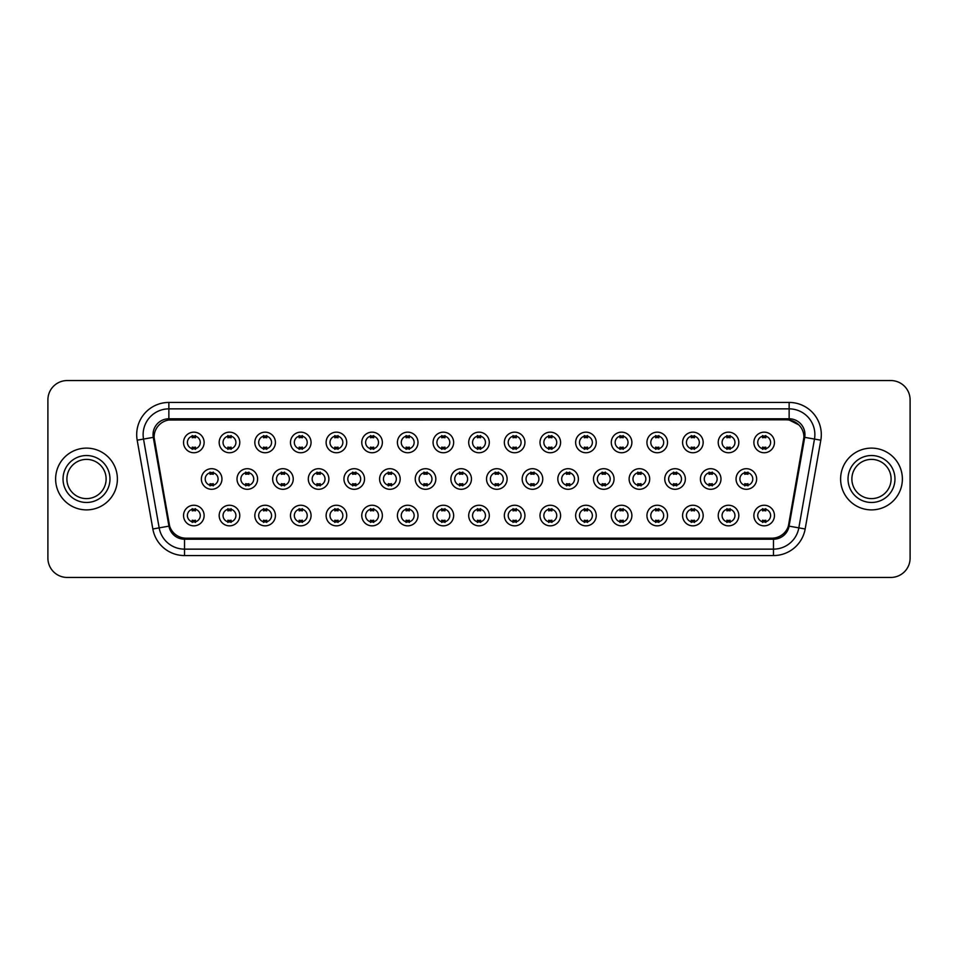 <?xml version="1.0" encoding="UTF-8"?>
<svg xmlns="http://www.w3.org/2000/svg" width="958" height="958" viewBox="0 0 958 958"><rect width="100%" height="100%" fill="white"/><g stroke="black" fill="none" stroke-linecap="round" stroke-linejoin="round"><path stroke-width="1.44" d="M239.775 515.548A10.298 10.298 0 0 1 229.477 525.846A10.298 10.298 0 0 1 219.178 515.548A10.298 10.298 0 0 1 229.477 505.249A10.298 10.298 0 0 1 239.775 515.548M223.046 515.548A6.431 6.431 0 0 0 229.477 521.978A6.431 6.431 0 0 0 235.907 515.548A6.431 6.431 0 0 0 229.477 509.117A6.431 6.431 0 0 0 223.046 515.548M275.413 515.548A10.298 10.298 0 0 1 265.127 525.846A10.298 10.298 0 0 1 254.828 515.548A10.298 10.298 0 0 1 265.127 505.249A10.298 10.298 0 0 1 275.413 515.548M258.684 515.548A6.431 6.431 0 0 0 265.127 521.978A6.431 6.431 0 0 0 271.557 515.548A6.431 6.431 0 0 0 265.127 509.117A6.431 6.431 0 0 0 258.684 515.548M311.063 515.548A10.298 10.298 0 0 1 300.764 525.846A10.298 10.298 0 0 1 290.478 515.548A10.298 10.298 0 0 1 300.764 505.249A10.298 10.298 0 0 1 311.063 515.548M294.334 515.548A6.431 6.431 0 0 0 300.764 521.978A6.431 6.431 0 0 0 307.207 515.548A6.431 6.431 0 0 0 300.764 509.117A6.431 6.431 0 0 0 294.334 515.548M346.712 515.548A10.298 10.298 0 0 1 336.414 525.846A10.298 10.298 0 0 1 326.115 515.548A10.298 10.298 0 0 1 336.414 505.249A10.298 10.298 0 0 1 346.712 515.548M329.983 515.548A6.431 6.431 0 0 0 336.414 521.978A6.431 6.431 0 0 0 342.844 515.548A6.431 6.431 0 0 0 336.414 509.117A6.431 6.431 0 0 0 329.983 515.548M382.362 515.548A10.298 10.298 0 0 1 372.063 525.846A10.298 10.298 0 0 1 361.765 515.548A10.298 10.298 0 0 1 372.063 505.249A10.298 10.298 0 0 1 382.362 515.548M365.633 515.548A6.431 6.431 0 0 0 372.063 521.978A6.431 6.431 0 0 0 378.494 515.548A6.431 6.431 0 0 0 372.063 509.117A6.431 6.431 0 0 0 365.633 515.548M417.999 515.548A10.298 10.298 0 0 1 407.713 525.846A10.298 10.298 0 0 1 397.414 515.548A10.298 10.298 0 0 1 407.713 505.249A10.298 10.298 0 0 1 417.999 515.548M401.27 515.548A6.431 6.431 0 0 0 407.713 521.978A6.431 6.431 0 0 0 414.143 515.548A6.431 6.431 0 0 0 407.713 509.117A6.431 6.431 0 0 0 401.27 515.548M453.649 515.548A10.298 10.298 0 0 1 443.35 525.846A10.298 10.298 0 0 1 433.064 515.548A10.298 10.298 0 0 1 443.35 505.249A10.298 10.298 0 0 1 453.649 515.548M436.92 515.548A6.431 6.431 0 0 0 443.35 521.978A6.431 6.431 0 0 0 449.793 515.548A6.431 6.431 0 0 0 443.35 509.117A6.431 6.431 0 0 0 436.92 515.548M489.299 515.548A10.298 10.298 0 0 1 479 525.846A10.298 10.298 0 0 1 468.701 515.548A10.298 10.298 0 0 1 479 505.249A10.298 10.298 0 0 1 489.299 515.548M472.569 515.548A6.431 6.431 0 0 0 479 521.978A6.431 6.431 0 0 0 485.431 515.548A6.431 6.431 0 0 0 479 509.117A6.431 6.431 0 0 0 472.569 515.548M524.936 515.548A10.298 10.298 0 0 1 514.65 525.846A10.298 10.298 0 0 1 504.351 515.548A10.298 10.298 0 0 1 514.65 505.249A10.298 10.298 0 0 1 524.936 515.548M508.207 515.548A6.431 6.431 0 0 0 514.65 521.978A6.431 6.431 0 0 0 521.08 515.548A6.431 6.431 0 0 0 514.65 509.117A6.431 6.431 0 0 0 508.207 515.548M560.586 515.548A10.298 10.298 0 0 1 550.287 525.846A10.298 10.298 0 0 1 540.001 515.548A10.298 10.298 0 0 1 550.287 505.249A10.298 10.298 0 0 1 560.586 515.548M543.857 515.548A6.431 6.431 0 0 0 550.287 521.978A6.431 6.431 0 0 0 556.73 515.548A6.431 6.431 0 0 0 550.287 509.117A6.431 6.431 0 0 0 543.857 515.548M596.235 515.548A10.298 10.298 0 0 1 585.937 525.846A10.298 10.298 0 0 1 575.638 515.548A10.298 10.298 0 0 1 585.937 505.249A10.298 10.298 0 0 1 596.235 515.548M579.506 515.548A6.431 6.431 0 0 0 585.937 521.978A6.431 6.431 0 0 0 592.367 515.548A6.431 6.431 0 0 0 585.937 509.117A6.431 6.431 0 0 0 579.506 515.548M631.885 515.548A10.298 10.298 0 0 1 621.586 525.846A10.298 10.298 0 0 1 611.288 515.548A10.298 10.298 0 0 1 621.586 505.249A10.298 10.298 0 0 1 631.885 515.548M615.156 515.548A6.431 6.431 0 0 0 621.586 521.978A6.431 6.431 0 0 0 628.017 515.548A6.431 6.431 0 0 0 621.586 509.117A6.431 6.431 0 0 0 615.156 515.548M667.522 515.548A10.298 10.298 0 0 1 657.236 525.846A10.298 10.298 0 0 1 646.937 515.548A10.298 10.298 0 0 1 657.236 505.249A10.298 10.298 0 0 1 667.522 515.548M650.793 515.548A6.431 6.431 0 0 0 657.236 521.978A6.431 6.431 0 0 0 663.666 515.548A6.431 6.431 0 0 0 657.236 509.117A6.431 6.431 0 0 0 650.793 515.548M703.172 515.548A10.298 10.298 0 0 1 692.874 525.846A10.298 10.298 0 0 1 682.587 515.548A10.298 10.298 0 0 1 692.874 505.249A10.298 10.298 0 0 1 703.172 515.548M686.443 515.548A6.431 6.431 0 0 0 692.874 521.978A6.431 6.431 0 0 0 699.316 515.548A6.431 6.431 0 0 0 692.874 509.117A6.431 6.431 0 0 0 686.443 515.548M738.822 515.548A10.298 10.298 0 0 1 728.523 525.846A10.298 10.298 0 0 1 718.225 515.548A10.298 10.298 0 0 1 728.523 505.249A10.298 10.298 0 0 1 738.822 515.548M722.092 515.548A6.431 6.431 0 0 0 728.523 521.978A6.431 6.431 0 0 0 734.954 515.548A6.431 6.431 0 0 0 728.523 509.117A6.431 6.431 0 0 0 722.092 515.548M774.459 515.548A10.298 10.298 0 0 1 764.173 525.846A10.298 10.298 0 0 1 753.874 515.548A10.298 10.298 0 0 1 764.173 505.249A10.298 10.298 0 0 1 774.459 515.548M757.73 515.548A6.431 6.431 0 0 0 764.173 521.978A6.431 6.431 0 0 0 770.603 515.548A6.431 6.431 0 0 0 764.173 509.117A6.431 6.431 0 0 0 757.73 515.548M204.126 515.548A10.298 10.298 0 0 1 193.827 525.846A10.298 10.298 0 0 1 183.541 515.548A10.298 10.298 0 0 1 193.827 505.249A10.298 10.298 0 0 1 204.126 515.548M187.397 515.548A6.431 6.431 0 0 0 193.827 521.978A6.431 6.431 0 0 0 200.27 515.548A6.431 6.431 0 0 0 193.827 509.117A6.431 6.431 0 0 0 187.397 515.548M257.594 479A10.298 10.298 0 0 1 247.296 489.299A10.298 10.298 0 0 1 237.009 479A10.298 10.298 0 0 1 247.296 468.701A10.298 10.298 0 0 1 257.594 479M240.865 479A6.431 6.431 0 0 0 247.296 485.431A6.431 6.431 0 0 0 253.738 479A6.431 6.431 0 0 0 247.296 472.569A6.431 6.431 0 0 0 240.865 479M293.244 479A10.298 10.298 0 0 1 282.945 489.299A10.298 10.298 0 0 1 272.647 479A10.298 10.298 0 0 1 282.945 468.701A10.298 10.298 0 0 1 293.244 479M276.515 479A6.431 6.431 0 0 0 282.945 485.431A6.431 6.431 0 0 0 289.376 479A6.431 6.431 0 0 0 282.945 472.569A6.431 6.431 0 0 0 276.515 479M328.881 479A10.298 10.298 0 0 1 318.595 489.299A10.298 10.298 0 0 1 308.296 479A10.298 10.298 0 0 1 318.595 468.701A10.298 10.298 0 0 1 328.881 479M312.152 479A6.431 6.431 0 0 0 318.595 485.431A6.431 6.431 0 0 0 325.025 479A6.431 6.431 0 0 0 318.595 472.569A6.431 6.431 0 0 0 312.152 479M364.531 479A10.298 10.298 0 0 1 354.232 489.299A10.298 10.298 0 0 1 343.946 479A10.298 10.298 0 0 1 354.232 468.701A10.298 10.298 0 0 1 364.531 479M347.802 479A6.431 6.431 0 0 0 354.232 485.431A6.431 6.431 0 0 0 360.675 479A6.431 6.431 0 0 0 354.232 472.569A6.431 6.431 0 0 0 347.802 479M400.181 479A10.298 10.298 0 0 1 389.882 489.299A10.298 10.298 0 0 1 379.596 479A10.298 10.298 0 0 1 389.882 468.701A10.298 10.298 0 0 1 400.181 479M383.451 479A6.431 6.431 0 0 0 389.882 485.431A6.431 6.431 0 0 0 396.325 479A6.431 6.431 0 0 0 389.882 472.569A6.431 6.431 0 0 0 383.451 479M435.83 479A10.298 10.298 0 0 1 425.532 489.299A10.298 10.298 0 0 1 415.233 479A10.298 10.298 0 0 1 425.532 468.701A10.298 10.298 0 0 1 435.83 479M419.101 479A6.431 6.431 0 0 0 425.532 485.431A6.431 6.431 0 0 0 431.962 479A6.431 6.431 0 0 0 425.532 472.569A6.431 6.431 0 0 0 419.101 479M471.468 479A10.298 10.298 0 0 1 461.181 489.299A10.298 10.298 0 0 1 450.883 479A10.298 10.298 0 0 1 461.181 468.701A10.298 10.298 0 0 1 471.468 479M454.739 479A6.431 6.431 0 0 0 461.181 485.431A6.431 6.431 0 0 0 467.612 479A6.431 6.431 0 0 0 461.181 472.569A6.431 6.431 0 0 0 454.739 479M507.117 479A10.298 10.298 0 0 1 496.819 489.299A10.298 10.298 0 0 1 486.532 479A10.298 10.298 0 0 1 496.819 468.701A10.298 10.298 0 0 1 507.117 479M490.388 479A6.431 6.431 0 0 0 496.819 485.431A6.431 6.431 0 0 0 503.261 479A6.431 6.431 0 0 0 496.819 472.569A6.431 6.431 0 0 0 490.388 479M542.767 479A10.298 10.298 0 0 1 532.468 489.299A10.298 10.298 0 0 1 522.17 479A10.298 10.298 0 0 1 532.468 468.701A10.298 10.298 0 0 1 542.767 479M526.038 479A6.431 6.431 0 0 0 532.468 485.431A6.431 6.431 0 0 0 538.899 479A6.431 6.431 0 0 0 532.468 472.569A6.431 6.431 0 0 0 526.038 479M578.404 479A10.298 10.298 0 0 1 568.118 489.299A10.298 10.298 0 0 1 557.819 479A10.298 10.298 0 0 1 568.118 468.701A10.298 10.298 0 0 1 578.404 479M561.675 479A6.431 6.431 0 0 0 568.118 485.431A6.431 6.431 0 0 0 574.549 479A6.431 6.431 0 0 0 568.118 472.569A6.431 6.431 0 0 0 561.675 479M614.054 479A10.298 10.298 0 0 1 603.768 489.299A10.298 10.298 0 0 1 593.469 479A10.298 10.298 0 0 1 603.768 468.701A10.298 10.298 0 0 1 614.054 479M597.325 479A6.431 6.431 0 0 0 603.768 485.431A6.431 6.431 0 0 0 610.198 479A6.431 6.431 0 0 0 603.768 472.569A6.431 6.431 0 0 0 597.325 479M649.704 479A10.298 10.298 0 0 1 639.405 489.299A10.298 10.298 0 0 1 629.119 479A10.298 10.298 0 0 1 639.405 468.701A10.298 10.298 0 0 1 649.704 479M632.975 479A6.431 6.431 0 0 0 639.405 485.431A6.431 6.431 0 0 0 645.848 479A6.431 6.431 0 0 0 639.405 472.569A6.431 6.431 0 0 0 632.975 479M685.353 479A10.298 10.298 0 0 1 675.055 489.299A10.298 10.298 0 0 1 664.756 479A10.298 10.298 0 0 1 675.055 468.701A10.298 10.298 0 0 1 685.353 479M668.624 479A6.431 6.431 0 0 0 675.055 485.431A6.431 6.431 0 0 0 681.485 479A6.431 6.431 0 0 0 675.055 472.569A6.431 6.431 0 0 0 668.624 479M720.991 479A10.298 10.298 0 0 1 710.704 489.299A10.298 10.298 0 0 1 700.406 479A10.298 10.298 0 0 1 710.704 468.701A10.298 10.298 0 0 1 720.991 479M704.262 479A6.431 6.431 0 0 0 710.704 485.431A6.431 6.431 0 0 0 717.135 479A6.431 6.431 0 0 0 710.704 472.569A6.431 6.431 0 0 0 704.262 479M756.64 479A10.298 10.298 0 0 1 746.342 489.299A10.298 10.298 0 0 1 736.055 479A10.298 10.298 0 0 1 746.342 468.701A10.298 10.298 0 0 1 756.64 479M739.911 479A6.431 6.431 0 0 0 746.342 485.431A6.431 6.431 0 0 0 752.784 479A6.431 6.431 0 0 0 746.342 472.569A6.431 6.431 0 0 0 739.911 479M221.945 479A10.298 10.298 0 0 1 211.658 489.299A10.298 10.298 0 0 1 201.36 479A10.298 10.298 0 0 1 211.658 468.701A10.298 10.298 0 0 1 221.945 479M205.216 479A6.431 6.431 0 0 0 211.658 485.431A6.431 6.431 0 0 0 218.089 479A6.431 6.431 0 0 0 211.658 472.569A6.431 6.431 0 0 0 205.216 479M239.775 442.452A10.298 10.298 0 0 1 229.477 452.751A10.298 10.298 0 0 1 219.178 442.452A10.298 10.298 0 0 1 229.477 432.154A10.298 10.298 0 0 1 239.775 442.452M223.046 442.452A6.431 6.431 0 0 0 229.477 448.883A6.431 6.431 0 0 0 235.907 442.452A6.431 6.431 0 0 0 229.477 436.022A6.431 6.431 0 0 0 223.046 442.452M275.413 442.452A10.298 10.298 0 0 1 265.127 452.751A10.298 10.298 0 0 1 254.828 442.452A10.298 10.298 0 0 1 265.127 432.154A10.298 10.298 0 0 1 275.413 442.452M258.684 442.452A6.431 6.431 0 0 0 265.127 448.883A6.431 6.431 0 0 0 271.557 442.452A6.431 6.431 0 0 0 265.127 436.022A6.431 6.431 0 0 0 258.684 442.452M311.063 442.452A10.298 10.298 0 0 1 300.764 452.751A10.298 10.298 0 0 1 290.478 442.452A10.298 10.298 0 0 1 300.764 432.154A10.298 10.298 0 0 1 311.063 442.452M294.334 442.452A6.431 6.431 0 0 0 300.764 448.883A6.431 6.431 0 0 0 307.207 442.452A6.431 6.431 0 0 0 300.764 436.022A6.431 6.431 0 0 0 294.334 442.452M346.712 442.452A10.298 10.298 0 0 1 336.414 452.751A10.298 10.298 0 0 1 326.115 442.452A10.298 10.298 0 0 1 336.414 432.154A10.298 10.298 0 0 1 346.712 442.452M329.983 442.452A6.431 6.431 0 0 0 336.414 448.883A6.431 6.431 0 0 0 342.844 442.452A6.431 6.431 0 0 0 336.414 436.022A6.431 6.431 0 0 0 329.983 442.452M382.362 442.452A10.298 10.298 0 0 1 372.063 452.751A10.298 10.298 0 0 1 361.765 442.452A10.298 10.298 0 0 1 372.063 432.154A10.298 10.298 0 0 1 382.362 442.452M365.633 442.452A6.431 6.431 0 0 0 372.063 448.883A6.431 6.431 0 0 0 378.494 442.452A6.431 6.431 0 0 0 372.063 436.022A6.431 6.431 0 0 0 365.633 442.452M417.999 442.452A10.298 10.298 0 0 1 407.713 452.751A10.298 10.298 0 0 1 397.414 442.452A10.298 10.298 0 0 1 407.713 432.154A10.298 10.298 0 0 1 417.999 442.452M401.27 442.452A6.431 6.431 0 0 0 407.713 448.883A6.431 6.431 0 0 0 414.143 442.452A6.431 6.431 0 0 0 407.713 436.022A6.431 6.431 0 0 0 401.27 442.452M453.649 442.452A10.298 10.298 0 0 1 443.35 452.751A10.298 10.298 0 0 1 433.064 442.452A10.298 10.298 0 0 1 443.35 432.154A10.298 10.298 0 0 1 453.649 442.452M436.92 442.452A6.431 6.431 0 0 0 443.35 448.883A6.431 6.431 0 0 0 449.793 442.452A6.431 6.431 0 0 0 443.35 436.022A6.431 6.431 0 0 0 436.92 442.452M489.299 442.452A10.298 10.298 0 0 1 479 452.751A10.298 10.298 0 0 1 468.701 442.452A10.298 10.298 0 0 1 479 432.154A10.298 10.298 0 0 1 489.299 442.452M472.569 442.452A6.431 6.431 0 0 0 479 448.883A6.431 6.431 0 0 0 485.431 442.452A6.431 6.431 0 0 0 479 436.022A6.431 6.431 0 0 0 472.569 442.452M524.936 442.452A10.298 10.298 0 0 1 514.65 452.751A10.298 10.298 0 0 1 504.351 442.452A10.298 10.298 0 0 1 514.65 432.154A10.298 10.298 0 0 1 524.936 442.452M508.207 442.452A6.431 6.431 0 0 0 514.65 448.883A6.431 6.431 0 0 0 521.08 442.452A6.431 6.431 0 0 0 514.65 436.022A6.431 6.431 0 0 0 508.207 442.452M560.586 442.452A10.298 10.298 0 0 1 550.287 452.751A10.298 10.298 0 0 1 540.001 442.452A10.298 10.298 0 0 1 550.287 432.154A10.298 10.298 0 0 1 560.586 442.452M543.857 442.452A6.431 6.431 0 0 0 550.287 448.883A6.431 6.431 0 0 0 556.73 442.452A6.431 6.431 0 0 0 550.287 436.022A6.431 6.431 0 0 0 543.857 442.452M596.235 442.452A10.298 10.298 0 0 1 585.937 452.751A10.298 10.298 0 0 1 575.638 442.452A10.298 10.298 0 0 1 585.937 432.154A10.298 10.298 0 0 1 596.235 442.452M579.506 442.452A6.431 6.431 0 0 0 585.937 448.883A6.431 6.431 0 0 0 592.367 442.452A6.431 6.431 0 0 0 585.937 436.022A6.431 6.431 0 0 0 579.506 442.452M631.885 442.452A10.298 10.298 0 0 1 621.586 452.751A10.298 10.298 0 0 1 611.288 442.452A10.298 10.298 0 0 1 621.586 432.154A10.298 10.298 0 0 1 631.885 442.452M615.156 442.452A6.431 6.431 0 0 0 621.586 448.883A6.431 6.431 0 0 0 628.017 442.452A6.431 6.431 0 0 0 621.586 436.022A6.431 6.431 0 0 0 615.156 442.452M667.522 442.452A10.298 10.298 0 0 1 657.236 452.751A10.298 10.298 0 0 1 646.937 442.452A10.298 10.298 0 0 1 657.236 432.154A10.298 10.298 0 0 1 667.522 442.452M650.793 442.452A6.431 6.431 0 0 0 657.236 448.883A6.431 6.431 0 0 0 663.666 442.452A6.431 6.431 0 0 0 657.236 436.022A6.431 6.431 0 0 0 650.793 442.452M703.172 442.452A10.298 10.298 0 0 1 692.874 452.751A10.298 10.298 0 0 1 682.587 442.452A10.298 10.298 0 0 1 692.874 432.154A10.298 10.298 0 0 1 703.172 442.452M686.443 442.452A6.431 6.431 0 0 0 692.874 448.883A6.431 6.431 0 0 0 699.316 442.452A6.431 6.431 0 0 0 692.874 436.022A6.431 6.431 0 0 0 686.443 442.452M738.822 442.452A10.298 10.298 0 0 1 728.523 452.751A10.298 10.298 0 0 1 718.225 442.452A10.298 10.298 0 0 1 728.523 432.154A10.298 10.298 0 0 1 738.822 442.452M722.092 442.452A6.431 6.431 0 0 0 728.523 448.883A6.431 6.431 0 0 0 734.954 442.452A6.431 6.431 0 0 0 728.523 436.022A6.431 6.431 0 0 0 722.092 442.452M774.459 442.452A10.298 10.298 0 0 1 764.173 452.751A10.298 10.298 0 0 1 753.874 442.452A10.298 10.298 0 0 1 764.173 432.154A10.298 10.298 0 0 1 774.459 442.452M757.73 442.452A6.431 6.431 0 0 0 764.173 448.883A6.431 6.431 0 0 0 770.603 442.452A6.431 6.431 0 0 0 764.173 436.022A6.431 6.431 0 0 0 757.73 442.452M204.126 442.452A10.298 10.298 0 0 1 193.827 452.751A10.298 10.298 0 0 1 183.541 442.452A10.298 10.298 0 0 1 193.827 432.154A10.298 10.298 0 0 1 204.126 442.452M187.397 442.452A6.431 6.431 0 0 0 193.827 448.883A6.431 6.431 0 0 0 200.27 442.452A6.431 6.431 0 0 0 193.827 436.022A6.431 6.431 0 0 0 187.397 442.452M169.614 526.026L154.334 440.189A17.376 17.376 0 0 1 171.434 419.808L786.566 419.808A17.376 17.376 0 0 1 803.666 440.189L788.925 523.834A17.376 17.376 0 0 1 771.813 538.192L186.187 538.192A17.376 17.376 0 0 1 169.075 523.834L154.07 437.207M55.624 479A30.884 30.884 0 0 0 86.507 509.884A30.884 30.884 0 0 0 117.391 479A30.884 30.884 0 0 0 86.507 448.116A30.884 30.884 0 0 0 55.624 479A30.884 30.884 0 0 0 86.507 509.884A30.884 30.884 0 0 0 117.391 479A30.884 30.884 0 0 0 86.507 448.116A30.884 30.884 0 0 0 55.624 479M840.609 479A30.884 30.884 0 0 0 871.493 509.884A30.884 30.884 0 0 0 902.376 479A30.884 30.884 0 0 0 871.493 448.116A30.884 30.884 0 0 0 840.609 479A30.884 30.884 0 0 0 871.493 509.884A30.884 30.884 0 0 0 902.376 479A30.884 30.884 0 0 0 871.493 448.116A30.884 30.884 0 0 0 840.609 479M168.859 419.999L786.566 419.808L789.141 419.999L798.84 424.885M154.07 437.171L154.262 434.609M153.041 434.609A15.831 15.831 0 0 0 153.28 437.351L168.931 526.146A15.831 15.831 0 0 0 184.523 539.222L773.477 539.222A15.831 15.831 0 0 0 789.069 526.146L804.72 437.351A15.831 15.831 0 0 0 789.141 418.778L168.859 418.778A15.831 15.831 0 0 0 153.041 434.609M137.186 440.189A32.177 32.177 0 0 1 168.859 402.432L789.141 402.432A32.177 32.177 0 0 1 820.814 440.189L805.163 528.984A32.177 32.177 0 0 1 773.477 555.568L184.523 555.568A32.177 32.177 0 0 1 152.837 528.984L137.186 440.189L143.52 439.075A25.734 25.734 0 0 1 168.859 408.862L789.141 408.862A25.734 25.734 0 0 1 814.48 439.075L798.828 527.87A25.734 25.734 0 0 1 773.477 549.138L184.523 549.138A25.734 25.734 0 0 1 159.172 527.87L143.52 439.075A25.734 25.734 0 0 1 143.125 434.609M803.93 437.207L788.386 526.026M910.1 399.857A19.304 19.304 0 0 0 890.796 380.554L67.204 380.554A19.304 19.304 0 0 0 47.9 399.857L47.9 558.143A19.304 19.304 0 0 0 67.204 577.446L890.796 577.446A19.304 19.304 0 0 0 910.1 558.143L910.1 399.857L910.1 558.143M771.813 538.192L186.187 538.192M47.9 399.857L47.9 558.143M890.796 380.554L67.204 380.554M67.204 577.446L890.796 577.446M195.444 435.555L195.444 437.782A4.934 4.934 0 0 0 192.223 437.782L192.223 435.555M192.223 449.35L192.223 447.123A4.934 4.934 0 0 0 195.444 447.123L195.444 449.35M210.042 485.898L210.042 483.67A4.934 4.934 0 0 0 213.263 483.67L213.263 485.898M213.263 472.102L213.263 474.33A4.934 4.934 0 0 0 210.042 474.33L210.042 472.102M192.223 522.445L192.223 520.218A4.934 4.934 0 0 0 195.444 520.218L195.444 522.445M195.444 508.65L195.444 510.877A4.934 4.934 0 0 0 192.223 510.877L192.223 508.65M106.122 479A19.615 19.615 0 0 0 86.507 459.385A19.615 19.615 0 0 0 66.892 479A19.615 19.615 0 0 0 86.507 498.615A19.615 19.615 0 0 0 106.122 479A19.615 19.615 0 0 1 86.507 498.615A19.615 19.615 0 0 1 66.892 479M231.082 435.555L231.082 437.782A4.934 4.934 0 0 0 227.872 437.782L227.872 435.555M227.872 449.35L227.872 447.123A4.934 4.934 0 0 0 231.082 447.123L231.082 449.35M266.731 435.555L266.731 437.782A4.934 4.934 0 0 0 263.51 437.782L263.51 435.555M263.51 449.35L263.51 447.123A4.934 4.934 0 0 0 266.731 447.123L266.731 449.35M302.381 435.555L302.381 437.782A4.934 4.934 0 0 0 299.159 437.782L299.159 435.555M299.159 449.35L299.159 447.123A4.934 4.934 0 0 0 302.381 447.123L302.381 449.35M338.018 435.555L338.018 437.782A4.934 4.934 0 0 0 334.809 437.782L334.809 435.555M334.809 449.35L334.809 447.123A4.934 4.934 0 0 0 338.018 447.123L338.018 449.35M245.691 485.898L245.691 483.67A4.934 4.934 0 0 0 248.912 483.67L248.912 485.898M248.912 472.102L248.912 474.33A4.934 4.934 0 0 0 245.691 474.33L245.691 472.102M281.341 485.898L281.341 483.67A4.934 4.934 0 0 0 284.55 483.67L284.55 485.898M284.55 472.102L284.55 474.33A4.934 4.934 0 0 0 281.341 474.33L281.341 472.102M316.978 485.898L316.978 483.67A4.934 4.934 0 0 0 320.2 483.67L320.2 485.898M320.2 472.102L320.2 474.33A4.934 4.934 0 0 0 316.978 474.33L316.978 472.102M891.108 479A19.615 19.615 0 0 0 871.493 459.385A19.615 19.615 0 0 0 851.878 479A19.615 19.615 0 0 0 871.493 498.615A19.615 19.615 0 0 0 891.108 479A19.615 19.615 0 0 1 871.493 498.615A19.615 19.615 0 0 1 851.878 479M373.668 435.555L373.668 437.782A4.934 4.934 0 0 0 370.459 437.782L370.459 435.555M370.459 449.35L370.459 447.123A4.934 4.934 0 0 0 373.668 447.123L373.668 449.35M409.317 435.555L409.317 437.782A4.934 4.934 0 0 0 406.096 437.782L406.096 435.555M406.096 449.35L406.096 447.123A4.934 4.934 0 0 0 409.317 447.123L409.317 449.35M444.967 435.555L444.967 437.782A4.934 4.934 0 0 0 441.746 437.782L441.746 435.555M441.746 449.35L441.746 447.123A4.934 4.934 0 0 0 444.967 447.123L444.967 449.35M352.628 485.898L352.628 483.67A4.934 4.934 0 0 0 355.849 483.67L355.849 485.898M355.849 472.102L355.849 474.33A4.934 4.934 0 0 0 352.628 474.33L352.628 472.102M388.277 485.898L388.277 483.67A4.934 4.934 0 0 0 391.499 483.67L391.499 485.898M391.499 472.102L391.499 474.33A4.934 4.934 0 0 0 388.277 474.33L388.277 472.102M423.927 485.898L423.927 483.67A4.934 4.934 0 0 0 427.136 483.67L427.136 485.898M427.136 472.102L427.136 474.33A4.934 4.934 0 0 0 423.927 474.33L423.927 472.102M480.605 435.555L480.605 437.782A4.934 4.934 0 0 0 477.395 437.782L477.395 435.555M477.395 449.35L477.395 447.123A4.934 4.934 0 0 0 480.605 447.123L480.605 449.35M516.254 435.555L516.254 437.782A4.934 4.934 0 0 0 513.033 437.782L513.033 435.555M513.033 449.35L513.033 447.123A4.934 4.934 0 0 0 516.254 447.123L516.254 449.35M551.904 435.555L551.904 437.782A4.934 4.934 0 0 0 548.683 437.782L548.683 435.555M548.683 449.35L548.683 447.123A4.934 4.934 0 0 0 551.904 447.123L551.904 449.35M587.541 435.555L587.541 437.782A4.934 4.934 0 0 0 584.332 437.782L584.332 435.555M584.332 449.35L584.332 447.123A4.934 4.934 0 0 0 587.541 447.123L587.541 449.35M623.191 435.555L623.191 437.782A4.934 4.934 0 0 0 619.982 437.782L619.982 435.555M619.982 449.35L619.982 447.123A4.934 4.934 0 0 0 623.191 447.123L623.191 449.35M459.565 485.898L459.565 483.67A4.934 4.934 0 0 0 462.786 483.67L462.786 485.898M462.786 472.102L462.786 474.33A4.934 4.934 0 0 0 459.565 474.33L459.565 472.102M495.214 485.898L495.214 483.67A4.934 4.934 0 0 0 498.435 483.67L498.435 485.898M498.435 472.102L498.435 474.33A4.934 4.934 0 0 0 495.214 474.33L495.214 472.102M530.864 485.898L530.864 483.67A4.934 4.934 0 0 0 534.073 483.67L534.073 485.898M534.073 472.102L534.073 474.33A4.934 4.934 0 0 0 530.864 474.33L530.864 472.102M566.501 485.898L566.501 483.67A4.934 4.934 0 0 0 569.723 483.67L569.723 485.898M569.723 472.102L569.723 474.33A4.934 4.934 0 0 0 566.501 474.33L566.501 472.102M602.151 485.898L602.151 483.67A4.934 4.934 0 0 0 605.372 483.67L605.372 485.898M605.372 472.102L605.372 474.33A4.934 4.934 0 0 0 602.151 474.33L602.151 472.102M658.841 435.555L658.841 437.782A4.934 4.934 0 0 0 655.619 437.782L655.619 435.555M655.619 449.35L655.619 447.123A4.934 4.934 0 0 0 658.841 447.123L658.841 449.35M694.49 435.555L694.49 437.782A4.934 4.934 0 0 0 691.269 437.782L691.269 435.555M691.269 449.35L691.269 447.123A4.934 4.934 0 0 0 694.49 447.123L694.49 449.35M730.128 435.555L730.128 437.782A4.934 4.934 0 0 0 726.918 437.782L726.918 435.555M726.918 449.35L726.918 447.123A4.934 4.934 0 0 0 730.128 447.123L730.128 449.35M765.777 435.555L765.777 437.782A4.934 4.934 0 0 0 762.556 437.782L762.556 435.555M762.556 449.35L762.556 447.123A4.934 4.934 0 0 0 765.777 447.123L765.777 449.35M637.8 485.898L637.8 483.67A4.934 4.934 0 0 0 641.022 483.67L641.022 485.898M641.022 472.102L641.022 474.33A4.934 4.934 0 0 0 637.8 474.33L637.8 472.102M673.45 485.898L673.45 483.67A4.934 4.934 0 0 0 676.659 483.67L676.659 485.898M676.659 472.102L676.659 474.33A4.934 4.934 0 0 0 673.45 474.33L673.45 472.102M709.088 485.898L709.088 483.67A4.934 4.934 0 0 0 712.309 483.67L712.309 485.898M712.309 472.102L712.309 474.33A4.934 4.934 0 0 0 709.088 474.33L709.088 472.102M744.737 485.898L744.737 483.67A4.934 4.934 0 0 0 747.959 483.67L747.959 485.898M747.959 472.102L747.959 474.33A4.934 4.934 0 0 0 744.737 474.33L744.737 472.102M227.872 522.445L227.872 520.218A4.934 4.934 0 0 0 231.082 520.218L231.082 522.445M231.082 508.65L231.082 510.877A4.934 4.934 0 0 0 227.872 510.877L227.872 508.65M263.51 522.445L263.51 520.218A4.934 4.934 0 0 0 266.731 520.218L266.731 522.445M266.731 508.65L266.731 510.877A4.934 4.934 0 0 0 263.51 510.877L263.51 508.65M299.159 522.445L299.159 520.218A4.934 4.934 0 0 0 302.381 520.218L302.381 522.445M302.381 508.65L302.381 510.877A4.934 4.934 0 0 0 299.159 510.877L299.159 508.65M334.809 522.445L334.809 520.218A4.934 4.934 0 0 0 338.018 520.218L338.018 522.445M338.018 508.65L338.018 510.877A4.934 4.934 0 0 0 334.809 510.877L334.809 508.65M370.459 522.445L370.459 520.218A4.934 4.934 0 0 0 373.668 520.218L373.668 522.445M373.668 508.65L373.668 510.877A4.934 4.934 0 0 0 370.459 510.877L370.459 508.65M406.096 522.445L406.096 520.218A4.934 4.934 0 0 0 409.317 520.218L409.317 522.445M409.317 508.65L409.317 510.877A4.934 4.934 0 0 0 406.096 510.877L406.096 508.65M441.746 522.445L441.746 520.218A4.934 4.934 0 0 0 444.967 520.218L444.967 522.445M444.967 508.65L444.967 510.877A4.934 4.934 0 0 0 441.746 510.877L441.746 508.65M477.395 522.445L477.395 520.218A4.934 4.934 0 0 0 480.605 520.218L480.605 522.445M480.605 508.65L480.605 510.877A4.934 4.934 0 0 0 477.395 510.877L477.395 508.65M513.033 522.445L513.033 520.218A4.934 4.934 0 0 0 516.254 520.218L516.254 522.445M516.254 508.65L516.254 510.877A4.934 4.934 0 0 0 513.033 510.877L513.033 508.65M548.683 522.445L548.683 520.218A4.934 4.934 0 0 0 551.904 520.218L551.904 522.445M551.904 508.65L551.904 510.877A4.934 4.934 0 0 0 548.683 510.877L548.683 508.65M584.332 522.445L584.332 520.218A4.934 4.934 0 0 0 587.541 520.218L587.541 522.445M587.541 508.65L587.541 510.877A4.934 4.934 0 0 0 584.332 510.877L584.332 508.65M619.982 522.445L619.982 520.218A4.934 4.934 0 0 0 623.191 520.218L623.191 522.445M623.191 508.65L623.191 510.877A4.934 4.934 0 0 0 619.982 510.877L619.982 508.65M655.619 522.445L655.619 520.218A4.934 4.934 0 0 0 658.841 520.218L658.841 522.445M658.841 508.65L658.841 510.877A4.934 4.934 0 0 0 655.619 510.877L655.619 508.65M691.269 522.445L691.269 520.218A4.934 4.934 0 0 0 694.49 520.218L694.49 522.445M694.49 508.65L694.49 510.877A4.934 4.934 0 0 0 691.269 510.877L691.269 508.65M726.918 522.445L726.918 520.218A4.934 4.934 0 0 0 730.128 520.218L730.128 522.445M730.128 508.65L730.128 510.877A4.934 4.934 0 0 0 726.918 510.877L726.918 508.65M762.556 522.445L762.556 520.218A4.934 4.934 0 0 0 765.777 520.218L765.777 522.445M765.777 508.65L765.777 510.877A4.934 4.934 0 0 0 762.556 510.877L762.556 508.65M789.141 402.432L789.141 418.778M143.52 439.075L153.28 437.351M184.523 555.568L184.523 539.222M773.477 539.222L773.477 555.568M789.069 526.146L805.163 528.984M152.837 528.984L168.931 526.146M804.72 437.351L820.814 440.189M168.859 402.432L168.859 418.778M109.978 479A23.471 23.471 0 0 0 86.507 455.529A23.471 23.471 0 0 0 63.036 479A23.471 23.471 0 0 0 86.507 502.471A23.471 23.471 0 0 0 109.978 479M894.964 479A23.471 23.471 0 0 0 871.493 455.529A23.471 23.471 0 0 0 848.022 479A23.471 23.471 0 0 0 871.493 502.471A23.471 23.471 0 0 0 894.964 479"/></g></svg>
